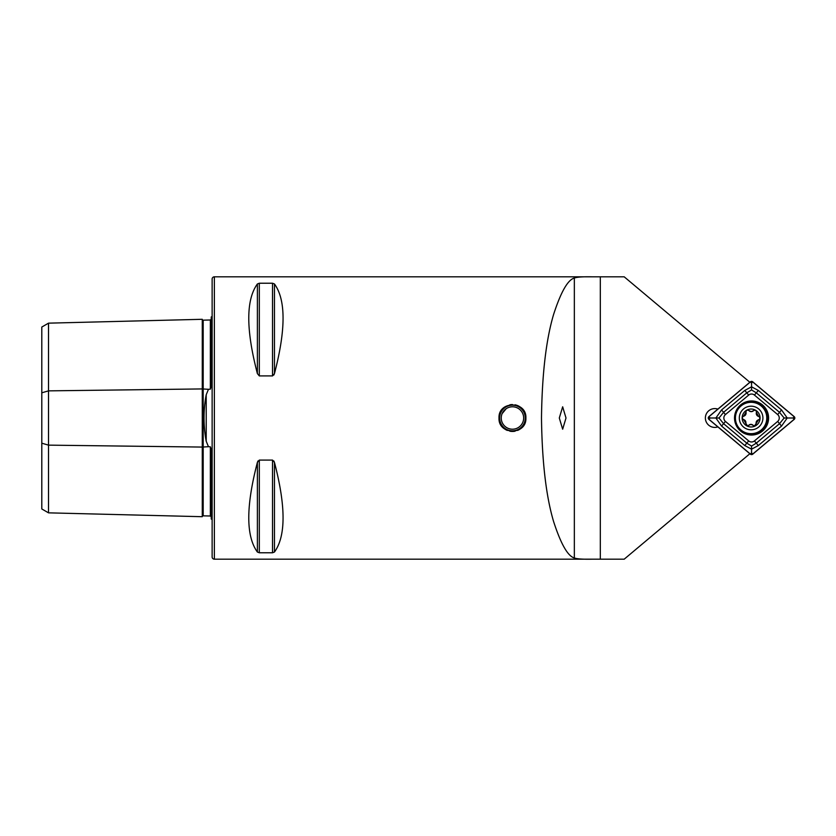 <?xml version="1.0" encoding="UTF-8"?>
<svg xmlns="http://www.w3.org/2000/svg" width="836" height="836" viewBox="0 0 836 836"><rect width="100%" height="100%" fill="white"/><g stroke="black" fill="none" stroke-linecap="round" stroke-linejoin="round"><path stroke-width="1.25" d="M211.236 516.878L210.358 516.011L203.19 515.833A0.899 0.899 0 0 0 202.27 516.7L48.519 512.844L41.8 508.957L41.8 392.805L48.519 390.861L202.27 388.928L202.27 319.3A0.899 0.899 0 0 0 203.19 320.167L210.358 319.989L211.236 319.122M202.27 516.7L202.27 447.072L208.467 446.696L206.21 441.251L206.21 394.749C203.305 410.204 203.305 425.702 206.21 441.251M48.519 512.844L48.519 445.139L202.27 447.072L202.27 388.928L208.467 389.304L206.21 394.749M208.467 389.304L210.358 389.168L211.236 386.525L211.236 316.969A4.483 4.483 0 0 0 212.135 316.426M212.135 519.574A4.483 4.483 0 0 0 211.236 519.031L211.236 449.475L210.358 446.832L208.467 446.696M566.003 418L562.659 406.798L559.305 418L562.659 429.202L566.003 418M214.371 559.19L214.371 276.81A2.236 2.236 0 0 0 212.135 279.046L212.135 556.954A2.236 2.236 0 0 0 214.371 559.19L591.93 559.19C582.922 559.368 577.059 558.96 574.342 557.967C567.832 556.18 560.946 544.121 553.672 521.779C546.127 496.594 542.062 461.995 541.488 418C542.062 374.005 546.127 339.406 553.672 314.221C560.946 291.879 567.832 279.82 574.342 278.033C577.059 277.04 582.922 276.632 591.93 276.81L624.189 276.81L749.861 382.261M717.873 409.107A9.415 9.415 0 0 0 705.375 418A9.415 9.415 0 0 0 717.873 426.893M506.188 408.7L502.122 413.642M498.998 418C498.172 400.653 526.722 400.643 525.896 418C526.732 435.326 498.193 435.378 498.998 418A13.449 13.449 0 0 1 499.259 415.377M211.236 485.402L211.236 458.337L211.236 485.402M211.236 377.663L211.236 350.597L211.236 377.663M257.383 283.968C245.909 299.8 245.909 329.666 257.383 373.587L259.317 375.918L272.515 375.918L274.459 373.587C285.922 329.666 285.922 299.8 274.459 283.968L272.515 283.226L259.317 283.226L257.383 283.968L257.383 373.587M259.317 460.082L259.317 552.774L257.383 552.032L257.383 462.412C245.909 506.334 245.909 536.2 257.383 552.032L259.317 552.774L272.515 552.774L274.459 552.032C285.922 536.2 285.922 506.334 274.459 462.412L272.515 460.082L259.317 460.082L257.383 462.412L258 460.97M214.371 276.81L591.93 276.81M749.861 453.739L624.189 559.19L591.93 559.19M274.459 283.968L274.459 373.587L273.832 375.04M273.832 460.96L274.459 462.412L274.459 552.032M41.8 392.805L41.8 327.043L48.519 323.156L202.27 319.3M41.8 443.195L48.519 445.139L48.519 323.156M740.612 404.948A17.034 17.034 0 0 0 738.512 428.952A17.034 17.034 0 0 0 762.505 431.052A17.034 17.034 0 0 0 764.606 407.048A17.034 17.034 0 0 0 740.612 404.948M748.68 440.917A4.483 4.483 0 0 0 754.438 440.917L777.658 421.438A4.483 4.483 0 0 0 777.658 414.562L754.438 395.083A4.483 4.483 0 0 0 748.68 395.083L725.449 414.562A4.483 4.483 0 0 0 725.449 421.438L748.68 440.917L746.799 443.153L751.554 446.069L756.308 443.153L754.438 440.917M750.404 454.188A1.797 1.797 0 0 0 752.713 454.188L794.2 419.369A1.797 1.797 0 0 0 794.2 416.631L752.713 381.812A1.797 1.797 0 0 0 750.404 381.812L708.907 416.631A1.797 1.797 0 0 0 708.907 419.369L750.404 454.188M752.651 454.115L794.137 419.306A1.703 1.703 0 0 0 794.137 416.694L752.651 381.885A1.703 1.703 0 0 0 750.456 381.885L708.97 416.694A1.703 1.703 0 0 0 708.97 419.306L750.456 454.115A1.703 1.703 0 0 0 752.651 454.115L751.554 452.819L750.456 454.115M758.325 445.557L756.308 443.153L779.528 423.664L784.126 418L779.528 412.336L756.308 392.847L751.554 389.931L746.799 392.847L723.579 412.336L718.991 418L715.888 418L721.562 409.933L744.782 390.443L751.554 386.817L758.325 390.443L781.545 409.933L787.219 418L781.545 426.067L758.325 445.557L751.554 449.183L744.782 445.557L721.562 426.067L715.888 418L710.067 418L708.97 416.694M751.554 389.931L751.554 383.181L750.456 381.885M751.554 446.069L751.554 452.819M784.126 418L793.05 418L794.137 419.306M718.991 418L723.579 423.664L725.449 421.438M747.959 410.079A1.766 1.766 0 0 1 748.983 410.633A3.093 3.093 0 0 0 751.209 411.646L748.983 410.633C747.123 409.63 746.12 410.194 745.973 412.294L743.653 416.15C741.856 417.268 741.835 418.408 743.591 419.588L747.415 425.837L750.989 424.375L754.49 425.963L758.545 419.86C760.332 418.742 760.352 417.603 758.607 416.422L756.423 412.482C756.361 410.371 755.378 409.786 753.476 410.706L751.209 411.646A3.093 3.093 0 0 0 753.476 410.706A1.766 1.766 0 0 1 754.511 410.194M750.885 429.808A11.809 11.809 0 0 0 762.913 418.219A11.809 11.809 0 0 0 751.334 406.191A11.809 11.809 0 0 0 739.306 417.781A11.809 11.809 0 0 0 750.885 429.808M750.812 433.685A15.685 15.685 0 0 0 766.79 418.303A15.685 15.685 0 0 0 751.407 402.315A15.685 15.685 0 0 0 735.419 417.697A15.685 15.685 0 0 0 750.812 433.685M751.282 409.034A8.966 8.966 0 0 0 742.149 417.833A8.966 8.966 0 0 0 750.937 426.966A8.966 8.966 0 0 0 760.07 418.167A8.966 8.966 0 0 0 751.282 409.034M758.545 419.86A3.093 3.093 0 0 0 756.225 423.716M753.215 425.388A3.093 3.093 0 0 0 748.711 425.305M745.764 423.528A3.093 3.093 0 0 0 743.591 419.588A1.766 1.766 0 0 1 742.619 418.951M743.653 416.15A3.093 3.093 0 0 0 745.973 412.294A1.766 1.766 0 0 1 746.036 411.134M756.402 411.322A1.766 1.766 0 0 1 756.423 412.482A3.093 3.093 0 0 0 758.607 416.422M521.664 409.086A12.822 12.822 0 0 1 521.361 427.206A12.822 12.822 0 0 1 503.241 426.914A12.822 12.822 0 0 1 503.533 408.794A12.822 12.822 0 0 1 521.664 409.086M515.08 404.812A13.449 13.449 0 0 1 521.967 427.499M519.929 429.181A13.449 13.449 0 0 1 517.609 430.415M515.08 431.188A13.449 13.449 0 0 1 509.835 431.188M507.306 430.425A13.449 13.449 0 0 1 504.996 429.192M502.948 427.52A13.449 13.449 0 0 1 501.276 425.482M504.401 425.796A11.202 11.202 0 0 1 504.662 409.943A11.202 11.202 0 0 1 520.504 410.204A11.202 11.202 0 0 1 520.243 426.057A11.202 11.202 0 0 1 504.401 425.796M500.032 412.848A13.449 13.449 0 0 1 501.266 410.528M502.948 408.49A13.449 13.449 0 0 1 504.975 406.818M509.824 404.812A13.449 13.449 0 0 1 512.447 404.551M203.19 320.167L203.19 515.833M574.342 557.967L574.342 278.033M600.321 559.19L600.321 276.81M210.358 516.011L210.358 446.832M210.358 389.168L210.358 319.989M272.515 460.082L272.515 552.774M259.317 283.226L259.317 375.918M272.515 283.226L272.515 375.918M762.129 430.592A16.448 16.448 0 0 0 764.156 407.425A16.448 16.448 0 0 0 740.989 405.408A16.448 16.448 0 0 0 738.961 428.575A16.448 16.448 0 0 0 762.129 430.592M710.067 418L708.97 419.306M793.05 418L794.137 416.694M751.554 383.181L752.651 381.885M721.562 426.067L723.579 423.664L746.799 443.153L744.782 445.557M721.562 409.933L725.449 414.562M744.782 390.443L748.68 395.083M758.325 390.443L754.438 395.083M781.545 409.933L777.658 414.562M781.545 426.067L777.658 421.438"/></g></svg>
